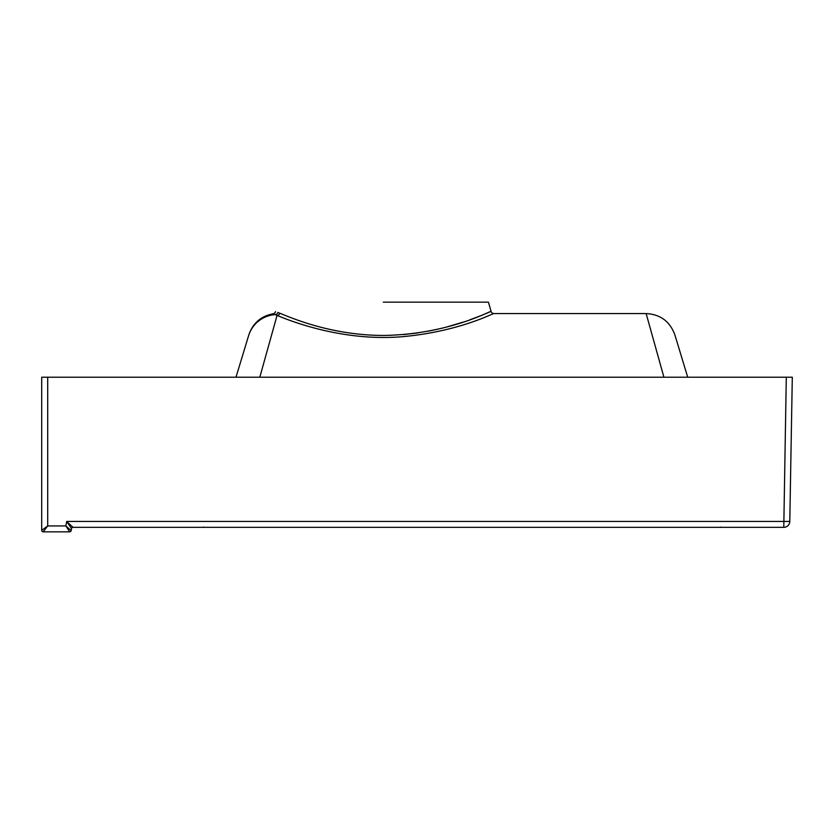 <?xml version="1.0" encoding="UTF-8"?>
<svg xmlns="http://www.w3.org/2000/svg" width="834" height="834" viewBox="0 0 834 834"><rect width="100%" height="100%" fill="white"/><g stroke="black" fill="none" stroke-linecap="round" stroke-linejoin="round"><path stroke-width="1.25" d="M488.422 302.158L491.07 311.384A3.002 3.002 -14.9 0 0 493.947 313.563C494.708 312.343 460.149 331.64 401.488 336.78C341.189 341.575 288.512 320.225 277.065 315.388L275.21 314.616A3.002 2.95 108.4 0 0 277.837 312.458L279.849 313.23C290.555 317.483 330.389 335.278 383.338 335.456C449.933 334.444 492.54 309.633 491.07 311.384L481.593 315.377M383.338 302.158L488.422 302.158L383.338 302.158M295.726 319.422L294.736 319.068M279.849 313.23A3.002 2.909 112.4 0 1 277.065 315.388L259.801 377.218M663.916 377.218L646.141 313.563C660.372 314.355 669.942 321.455 674.873 334.872L687.716 377.218M41.7 377.218L47.705 377.218L47.705 525.941L43.201 531.842A1.501 1.501 -90 0 1 41.7 530.341L47.705 525.941L65.896 525.941L71.151 530.601A1.501 1.501 90 0 1 69.67 531.842L65.896 525.941L66.689 521.438L72.985 527.338A1.501 1.501 -90 0 0 71.505 528.579L66.689 521.438L789.788 521.438A6.005 6.005 0 0 1 783.783 527.338L72.985 527.338A1.501 1.501 0 0 0 71.505 528.579L71.151 530.601A1.501 1.501 0 0 1 69.67 531.842L43.201 531.842A1.501 1.501 0 0 1 41.7 530.341L41.7 377.218L792.3 377.218L789.788 521.438L792.3 377.218M235.991 377.218L248.563 335.779A30.024 29.941 -163.1 0 1 275.21 314.616M480.405 315.846L469.552 319.912M462.953 322.174L447.285 326.845M438.246 329.086L428.52 331.129M417.803 332.933L403.593 334.58M275.512 311.718L275.533 311.645A3.002 3.002 111.5 0 1 273.093 313.793C261.021 316.107 252.942 323.092 248.876 334.757M646.141 313.563L493.947 313.563M783.783 527.338L786.295 377.218M721.681 527.338L720.159 527.14L721.681 527.338M203.913 527.14L202.391 527.338L203.913 527.14"/></g></svg>
